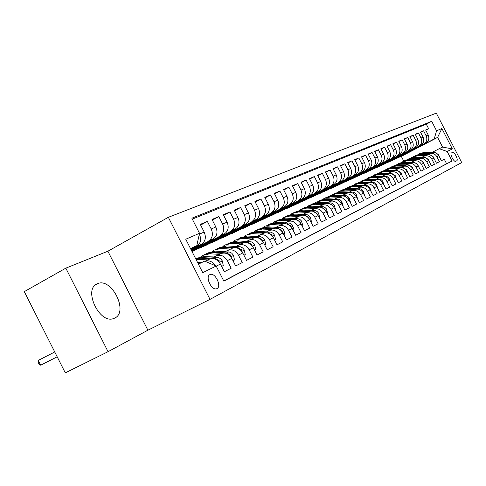 <?xml version="1.0" encoding="UTF-8"?>
<svg xmlns="http://www.w3.org/2000/svg" width="486" height="486" viewBox="0 0 486 486"><rect width="100%" height="100%" fill="white"/><g stroke="black" fill="none" stroke-linecap="round" stroke-linejoin="round"><path stroke-width="0.73" d="M114.69 318.111C129.057 311.86 111.27 276.734 97.322 283.781L97.315 283.788C82.869 288.951 99.259 324.205 113.536 318.573L114.69 318.111M217.017 288.587C221.902 286.418 215.304 272.525 210.31 274.438L209.916 274.596C204.995 276.601 211.428 290.531 216.477 288.799L217.017 288.587M107.886 251.213L65.823 268.157L24.3 291.63L65.288 372.865L108.05 351.688L147.89 330.201L210.019 299.37L168.344 217.303L107.886 251.213L147.89 330.201M210.019 299.37L461.7 162.567L436.313 113.135L168.344 217.303M224.35 271.735L231.178 268.242L224.344 271.723L220.444 264.05C217.412 259.166 213.652 257.574 209.162 259.269L204.977 261.28M213.84 257.124L216.13 255.928C220.589 254.239 224.313 255.806 227.314 260.636L231.81 258.406L235.649 265.951L242.235 262.586L235.643 265.939M246.548 260.381L252.902 257.13L246.542 260.368L242.775 252.969C239.847 248.261 236.19 246.742 231.804 248.413L227.788 250.333M257.064 254.998L263.193 251.863L257.051 254.986L253.352 247.72C250.472 243.097 246.87 241.615 242.532 243.261L238.662 245.12M267.209 249.81L273.138 246.779L267.203 249.798L263.57 242.654C260.733 238.116 257.173 236.664 252.89 238.298L249.166 240.084M277.02 244.792L282.743 241.864L277.014 244.78L273.436 237.763C270.647 233.298 267.136 231.877 262.896 233.493L259.305 235.218M286.497 239.944L292.031 237.113L286.491 239.932L282.974 233.031C280.228 228.645 276.759 227.254 272.567 228.851L269.104 230.516M295.664 235.254L301.022 232.515L295.658 235.242L292.195 228.456C289.492 224.143 286.072 222.776 281.929 224.362L278.587 225.966M285.349 222.801L287.396 221.738C291.515 220.164 294.911 221.513 297.584 225.777L301.12 224.028L304.534 230.716L309.722 228.062L304.528 230.704M294.267 218.524L296.278 217.479C300.348 215.918 303.701 217.236 306.338 221.44L309.764 219.739L313.124 226.324L318.148 223.754L313.118 226.312M302.9 214.381L304.886 213.348C308.908 211.805 312.219 213.099 314.819 217.23L318.136 215.584L321.446 222.066L326.313 219.575L321.44 222.053M329.508 217.941L334.228 215.523L329.502 217.928L326.252 211.562C323.706 207.522 320.45 206.258 316.489 207.783L313.573 209.187M337.327 213.943L341.907 211.598L337.32 213.931L334.119 207.662C331.61 203.677 328.396 202.443 324.472 203.956L321.653 205.305M327.248 202.692L329.15 201.708C333.044 200.208 336.239 201.429 338.724 205.371L341.749 203.871L344.914 210.061L349.355 207.789L344.908 210.049M334.89 199.029L336.762 198.057C340.613 196.575 343.766 197.772 346.22 201.654L349.155 200.196L352.271 206.295L356.59 204.09L352.271 206.283M359.421 202.638L363.613 200.493L359.415 202.626L356.347 196.63C353.942 192.827 350.843 191.66 347.047 193.124L344.483 194.351M366.365 199.084L370.435 197L366.359 199.078L363.34 193.167C360.964 189.419 357.896 188.27 354.142 189.722L351.657 190.913M356.505 188.653L358.303 187.724C362.04 186.278 365.077 187.42 367.434 191.132L370.125 189.795L373.114 195.633L377.069 193.61L373.108 195.627M363.309 185.391L365.083 184.473C368.777 183.04 371.784 184.158 374.111 187.821L376.729 186.521L379.675 192.28L383.521 190.305L379.669 192.268M369.931 182.214L371.681 181.308C375.338 179.893 378.308 180.992 380.599 184.601L383.15 183.337L386.054 189.011L389.796 187.098L386.048 189.005M392.263 185.84L395.908 183.975L392.257 185.828L389.395 180.239C387.142 176.697 384.213 175.622 380.611 177.019L378.412 178.076M398.301 182.748L401.849 180.932L398.301 182.742L395.47 177.226C393.253 173.727 390.355 172.676 386.789 174.061L384.651 175.082M388.733 173.186L390.416 172.317C393.964 170.944 396.837 171.989 399.042 175.452L401.393 174.286L404.188 179.735L407.639 177.967L404.182 179.729M409.917 176.807L413.282 175.088L409.911 176.801L407.159 171.43C404.99 168.028 402.159 167.002 398.666 168.363L396.643 169.328M415.5 173.952L418.78 172.275L415.494 173.945L412.778 168.642C410.634 165.283 407.833 164.28 404.37 165.623L402.408 166.564M420.937 171.169L424.138 169.529L420.937 171.163L418.252 165.926C416.138 162.61 413.361 161.619 409.935 162.956L408.027 163.867M426.24 168.454L429.363 166.856L426.24 168.448L423.585 163.278C421.496 160.003 418.756 159.031 415.36 160.35L413.507 161.243M416.97 159.639L418.555 158.819C421.927 157.507 424.655 158.472 426.726 161.723L428.792 160.696L431.416 165.805L434.46 164.25L431.416 165.799M422.2 157.13L423.768 156.322C427.109 155.016 429.806 155.97 431.854 159.177L433.87 158.175L436.464 163.223L439.435 161.704L436.859 156.692C434.836 153.527 432.163 152.586 428.852 153.88L427.309 154.676M436.458 163.217L439.435 161.704M401.667 155.374L392.293 160.325L394.504 159.487L425.906 143.066C428.792 141.086 429.545 138.382 428.172 134.95L425.615 129.969L428.628 128.705L425.748 130.23M392.366 160.459L423.883 143.978C426.781 141.991 427.534 139.275 426.155 135.825L423.585 130.819L420.639 132.38M423.585 130.819L420.499 132.113L423.087 137.155C424.478 140.63 423.719 143.364 420.809 145.363L389.116 161.941L420.724 145.405M390.823 160.289L381.285 165.337L383.6 164.45L415.585 147.714C418.525 145.697 419.29 142.933 417.875 139.415L415.257 134.306L418.416 132.982L415.402 134.586M385.204 162.834L375.575 167.937L377.95 167.026L410.227 150.125C413.197 148.09 413.969 145.29 412.535 141.73L409.886 136.56L413.124 135.199L410.032 136.845M379.438 165.447L369.725 170.598L372.155 169.669L404.741 152.604C407.736 150.539 408.507 147.708 407.061 144.105L404.376 138.868L407.699 137.471L404.528 139.16M373.527 168.12L363.728 173.332L366.219 172.372L399.109 155.137C402.135 153.054 402.912 150.186 401.442 146.541L398.727 141.232L402.135 139.804L398.878 141.535M367.471 170.865L357.575 176.132L360.126 175.148L393.332 157.743C396.388 155.635 397.171 152.732 395.683 149.038L392.931 143.662L396.424 142.198L393.089 143.971M361.25 173.684L351.263 179.006L353.881 177.991L387.403 160.41C390.489 158.284 391.273 155.344 389.766 151.602L386.978 146.152L390.568 144.652L387.142 146.474M354.865 176.576L344.787 181.952L347.472 180.914L381.316 163.156C384.432 161 385.222 158.029 383.697 154.232L380.872 148.716L384.554 147.173L381.036 149.044M348.31 179.547L338.135 184.978L340.893 183.908L375.071 165.969C378.211 163.794 379.007 160.781 377.458 156.935L374.597 151.34L378.381 149.755L374.773 151.681M341.573 182.596L331.306 188.088L334.137 186.989L368.649 168.861C371.82 166.662 372.622 163.612 371.055 159.712L368.151 154.044L372.039 152.416L368.327 154.39M334.66 185.725L324.29 191.284L327.2 190.148L362.052 171.837C365.253 169.608 366.061 166.522 364.47 162.567L361.523 156.82L365.521 155.143L361.712 157.178M327.546 188.945L317.085 194.564L320.067 193.398L355.266 174.893C358.504 172.639 359.312 169.511 357.696 165.501L354.713 159.675L358.826 157.95L354.902 160.046M320.231 192.256L309.667 197.936L312.741 196.733L348.286 178.034C351.56 175.756 352.374 172.591 350.734 168.52L347.709 162.61L351.937 160.836L347.903 162.992M312.711 195.664L302.049 201.411L305.202 200.171L341.111 181.272C344.41 178.97 345.23 175.756 343.566 171.631L340.498 165.629L344.847 163.806L340.698 166.024M304.971 199.169L294.2 204.977L297.45 203.701L333.718 184.601C337.053 182.268 337.879 179.012 336.19 174.826L333.074 168.739L337.557 166.862L333.287 169.146M297.001 202.777L286.126 208.652L289.474 207.334L326.106 188.027C329.478 185.67 330.31 182.365 328.591 178.119L325.432 171.941L330.043 170.009L325.65 172.366M288.793 206.489L277.816 212.437L281.254 211.082L318.269 191.557C321.677 189.175 322.504 185.828 320.76 181.515L317.558 175.239L322.309 173.247L317.783 175.683M280.337 210.317L269.25 216.337L272.792 214.934L310.19 195.202C313.628 192.784 314.466 189.388 312.692 185.014L309.436 178.641L314.339 176.588L309.673 179.097M271.619 214.265L260.423 220.358L264.074 218.907L301.855 198.956C305.33 196.508 306.174 193.064 304.37 188.623L301.065 182.153L306.119 180.033L301.308 182.621M262.622 218.335L251.317 224.502L255.083 223.001L293.258 202.826C296.77 200.354 297.614 196.86 295.786 192.347L292.426 185.767L297.645 183.587L292.675 186.26M253.346 222.533L241.925 228.778L245.807 227.229L284.383 206.823C287.937 204.32 288.781 200.773 286.922 196.186L283.514 189.504L288.897 187.25L283.769 190.014M243.765 226.871L232.235 233.189L236.239 231.585L275.222 210.954C278.812 208.415 279.657 204.819 277.767 200.153L274.304 193.361L279.863 191.034L274.572 193.89M233.869 231.348L222.224 237.745L226.361 236.087L265.757 215.219C269.384 212.649 270.234 208.992 268.308 204.254L264.785 197.352L270.532 194.941L265.064 197.899M223.639 235.971L211.878 242.453L216.155 240.74L255.964 219.629C259.633 217.023 260.484 213.318 258.522 208.494L254.943 201.471L260.891 198.981L255.235 202.042M213.062 240.758L201.186 247.319L205.602 245.545L245.843 224.192C249.549 221.555 250.399 217.783 248.407 212.88L244.768 205.736L250.916 203.16L245.066 206.331M192.091 251.699L235.364 228.912C239.106 226.239 239.963 222.412 237.933 217.424L234.228 210.152L240.594 207.486L234.544 210.766M191.83 251.177L224.514 233.802C228.292 231.093 229.155 227.205 227.084 222.126L223.317 214.727L229.914 211.963L223.645 215.365M191.472 250.472L213.263 238.869C217.09 236.123 217.947 232.168 215.839 226.998L212.005 219.465L218.84 216.598L212.346 220.134M191.089 249.725L201.605 244.124C205.469 241.342 206.331 237.32 204.181 232.059L200.275 224.38L207.364 221.409L200.633 225.079M242.235 262.586L238.438 255.12C235.491 250.381 231.816 248.844 227.405 250.521L225.152 251.693M252.902 257.13L249.166 249.798C246.268 245.144 242.642 243.644 238.286 245.302L236.068 246.457M263.193 251.863L259.524 244.658C256.675 240.09 253.097 238.62 248.789 240.26L246.609 241.396M273.138 246.779L269.53 239.695C266.723 235.206 263.193 233.772 258.935 235.394L256.79 236.512M282.743 241.864L279.195 234.902C276.431 230.486 272.95 229.082 268.74 230.692L266.626 231.786M292.031 237.113L288.544 230.267C285.823 225.923 282.384 224.55 278.223 226.142L276.145 227.223M326.313 219.575L323.032 213.154C320.474 209.089 317.206 207.82 313.221 209.351L311.265 210.365M334.228 215.523L330.996 209.205C328.475 205.201 325.243 203.956 321.307 205.475L319.381 206.471M356.59 204.09L353.498 198.045C351.08 194.218 347.964 193.039 344.155 194.515L342.302 195.469M363.613 200.493L360.563 194.54C358.182 190.767 355.102 189.613 351.329 191.071L349.507 192.013M389.796 187.098L386.917 181.466C384.651 177.906 381.71 176.825 378.096 178.228L376.364 179.121M395.908 183.975L393.059 178.423C390.829 174.905 387.919 173.848 384.341 175.233L382.634 176.114M407.639 177.967L404.868 172.56C402.694 169.14 399.844 168.113 396.339 169.48L394.675 170.337M413.282 175.088L410.548 169.748C408.392 166.37 405.579 165.362 402.104 166.71L400.464 167.561M418.78 172.275L416.077 167.002C413.951 163.673 411.168 162.676 407.73 164.013L406.102 164.851M424.138 169.529L421.471 164.329C419.369 161.042 416.617 160.058 413.209 161.382L411.606 162.215M452.466 152.416L451.433 152.938C449.495 153.643 453.833 162.275 455.668 161.346L456.755 160.775C458.663 160.016 454.331 151.456 452.515 152.391L451.366 152.975M198.403 264.123L204.636 261.134L216.161 266.03L223.833 281.127L452.071 161.012L447.181 151.486L439.216 148.71L432.291 152.288M216.161 266.03L202.753 272.676L185.761 239.227L199.515 233.286L191.861 218.214L431.683 121.293L436.568 130.813L441.889 128.511L452.363 148.916L447.181 151.486M190.931 249.415L201.496 244.179M191.32 250.175L213.154 238.93M191.691 250.898L224.404 233.857M192.037 251.59L235.254 228.973M201.283 247.514L245.734 224.246M211.975 242.642L255.861 219.684M222.315 237.933L265.648 215.274M232.326 233.371L275.119 211.009M242.016 228.955L284.286 206.878M251.408 224.678L293.155 202.881M260.508 220.529L301.757 199.011M269.335 216.507L310.086 195.25M277.901 212.607L318.172 191.612M286.211 208.822L326.015 188.082M294.285 205.141L333.621 184.65M302.128 201.569L341.014 181.321M309.752 198.1L348.195 178.083M317.164 194.722L355.175 174.942M324.369 191.435L361.955 171.886M331.385 188.24L368.558 168.909M338.213 185.13L374.979 166.018M344.86 182.104L381.231 163.199M351.335 179.152L387.318 160.459M357.647 176.278L393.247 157.786M363.801 173.472L399.024 155.186M369.797 170.738L404.656 152.647M375.648 168.077L410.141 150.174M381.358 165.477L415.5 147.762M428.628 128.705L426.295 124.167L192.316 219.113M199.351 234.045L199.394 234.131C201.562 239.434 200.7 243.48 196.818 246.274L196.709 246.335M207.364 221.409L211.228 229.003C213.354 234.203 212.491 238.189 208.652 240.947L208.543 241.007M218.84 216.598L222.637 224.058C224.72 229.167 223.864 233.086 220.061 235.807L219.951 235.868M229.914 211.963L233.638 219.283C235.686 224.307 234.829 228.159 231.069 230.844L230.959 230.905M240.594 207.486L244.258 214.678C246.268 219.617 245.412 223.408 241.694 226.057L241.585 226.118M250.916 203.16L254.518 210.231C256.493 215.085 255.636 218.822 251.961 221.434L251.851 221.495M260.891 198.981L264.433 205.936C266.371 210.705 265.52 214.381 261.881 216.963L261.772 217.023M270.532 194.941L274.019 201.781C275.927 206.471 275.076 210.092 271.474 212.643L271.37 212.698M279.863 191.034L283.295 197.759C285.167 202.376 284.322 205.943 280.756 208.458L280.653 208.518M288.897 187.25L292.274 193.865C294.115 198.41 293.271 201.927 289.741 204.412L289.644 204.466M297.645 183.587L300.968 190.099C302.778 194.57 301.94 198.033 298.447 200.487L298.349 200.542M306.119 180.033L309.394 186.442C311.18 190.846 310.341 194.26 306.885 196.69L306.788 196.739M314.339 176.588L317.565 182.9C319.32 187.238 318.488 190.603 315.068 193.003L314.971 193.057M322.309 173.247L325.486 179.468C327.218 183.738 326.385 187.061 323.002 189.425L322.904 189.479M330.043 170.009L333.177 176.132C334.878 180.342 334.052 183.617 330.699 185.956L330.608 186.01M337.557 166.862L340.643 172.901C342.314 177.044 341.494 180.276 338.177 182.59L338.086 182.639M344.847 163.806L347.891 169.754C349.543 173.842 348.723 177.032 345.443 179.316L345.346 179.37M351.937 160.836L354.938 166.698C356.56 170.732 355.746 173.879 352.496 176.139L352.405 176.187M358.826 157.95L361.784 163.733C363.382 167.706 362.574 170.811 359.361 173.046L359.263 173.095M365.521 155.143L368.443 160.848C370.022 164.766 369.214 167.834 366.031 170.039L365.94 170.088M372.039 152.416L374.919 158.035C376.474 161.905 375.678 164.93 372.519 167.117L372.434 167.166M378.381 149.755L381.224 155.307C382.755 159.122 381.966 162.111 378.837 164.268L378.752 164.317M384.554 147.173L387.36 152.647C388.873 156.413 388.083 159.359 384.991 161.498L384.9 161.546M390.568 144.652L393.338 150.053C394.832 153.77 394.043 156.686 390.981 158.8L390.89 158.849M396.424 142.198L399.158 147.531C400.634 151.201 399.85 154.08 396.813 156.17L396.728 156.219M402.135 139.804L404.832 145.071C406.29 148.692 405.512 151.541 402.505 153.606L402.42 153.655M407.699 137.471L410.366 142.671C411.8 146.25 411.028 149.062 408.052 151.11L407.967 151.158M413.124 135.199L415.755 140.333C417.176 143.868 416.411 146.644 413.458 148.673L413.373 148.716M418.416 132.982L421.022 138.054C422.419 141.541 421.66 144.293 418.732 146.298L418.646 146.341M223.76 280.987L446.622 163.77L444.289 159.226L441.391 160.708L438.828 155.714C436.811 152.568 434.156 151.632 430.857 152.92L429.144 153.74M431.854 159.177L434.46 164.25M426.726 161.723L429.363 166.856M399.042 175.452L401.849 180.932M380.599 184.601L383.521 190.305M374.111 187.821L377.069 193.61M367.434 191.132L370.435 197M346.22 201.654L349.355 207.789M338.724 205.371L341.907 211.598M314.819 217.23L318.148 223.754M306.338 221.44L309.722 228.062M297.584 225.777L301.022 232.515M227.314 260.636L231.178 268.242M439.216 148.71L442.588 147.094L437.619 137.41L434.205 138.941L436.568 130.813M403.745 161.115L401.321 156.383L437.619 137.41L441.889 128.511M401.321 156.383L434.205 138.941M65.823 268.157L108.05 351.688M190.694 248.941L196.787 245.691L190.482 248.522M406.897 153.005L397.676 158.041M397.609 157.907L396.947 158.211M392.293 160.325L391.582 160.653M396.315 157.798L386.929 162.938M386.856 162.804L386.084 163.15M381.285 165.337L380.459 165.714M375.575 167.937L374.688 168.338M369.725 170.598L368.771 171.036M363.728 173.332L362.708 173.794M357.575 176.132L356.487 176.625M351.263 179.006L350.102 179.534M344.787 181.952L343.547 182.517M338.135 184.978L336.816 185.579M331.306 188.088L329.903 188.726M324.29 191.284L322.801 191.964M317.085 194.564L315.499 195.287M309.667 197.936L307.984 198.701M302.049 201.411L300.263 202.219M294.2 204.977L292.311 205.839M286.126 208.652L284.122 209.569M277.816 212.437L275.69 213.409M269.25 216.337L266.996 217.364M260.423 220.358L258.036 221.44M251.317 224.502L248.796 225.65M241.925 228.778L239.252 229.993M232.235 233.189L229.404 234.477M222.224 237.745L219.229 239.106M211.878 242.453L208.713 243.893M201.186 247.319L197.838 248.844M441.385 160.702L444.289 159.226M446.622 163.77L452.071 161.012M426.295 124.167L431.683 121.293M406.916 153.041L406.266 153.333M433.87 158.175C431.829 154.985 429.144 154.038 425.815 155.338L424.059 156.176M401.685 155.411L400.986 155.733M396.333 157.841L395.574 158.187M428.792 160.696C426.726 157.464 424.017 156.504 420.651 157.81L418.847 158.679M390.847 160.331L390.033 160.702M385.228 162.883L384.353 163.278M379.469 165.495L378.527 165.92M373.558 168.174L372.555 168.636M367.501 170.926L366.426 171.412M401.393 174.286C399.2 170.841 396.333 169.802 392.803 171.175L390.726 172.172M361.28 173.751L360.132 174.267M354.895 176.643L353.674 177.202M348.347 179.62L347.047 180.209M383.15 183.337C380.866 179.747 377.908 178.654 374.269 180.063L372.003 181.156M341.615 182.675L340.23 183.301M376.729 186.521C374.414 182.882 371.425 181.77 367.744 183.198L359.944 182.979L354.221 184.352M334.702 185.81L333.226 186.478M370.125 189.795C367.787 186.102 364.755 184.972 361.037 186.411L358.632 187.566M327.588 189.036L326.027 189.747M320.28 192.353L318.622 193.106M312.765 195.767L311.004 196.563M349.155 200.196C346.718 196.338 343.578 195.147 339.744 196.63L337.102 197.899M305.026 199.278L303.161 200.123M341.749 203.871C339.277 199.953 336.099 198.744 332.224 200.238L329.49 201.544M297.061 202.893L295.081 203.792M288.854 206.611L286.758 207.565M280.404 210.45L278.18 211.459M318.136 215.584C315.554 211.483 312.261 210.195 308.252 211.738L305.238 213.184M271.686 214.405L269.335 215.474M309.764 219.739C307.14 215.565 303.805 214.259 299.753 215.814L296.636 217.309M262.701 218.481L260.204 219.617M301.12 224.028C298.459 219.787 295.081 218.451 290.986 220.018L287.755 221.567M253.425 222.691L250.782 223.888M243.851 227.035L241.056 228.305M233.96 231.524L231.002 232.867M223.736 236.166L220.608 237.581M213.166 240.959L209.855 242.465M202.121 245.703L191.94 251.396M202.231 245.922L198.725 247.514M231.81 258.406C228.833 253.613 225.127 252.058 220.687 253.741L216.519 255.745M199.515 233.286L196.787 245.691M204.989 261.286C209.065 260.04 212.54 261.517 215.42 265.714M442.588 147.094L452.363 148.916M438.506 155.156L438.299 154.493L434.812 152.312L425.214 152.203L420.196 153.418M429.703 153.473L422.705 153.388L416.897 155.058M431.252 152.732L424.266 152.653L419.406 153.776M418.622 154.153L423.664 152.932L430.645 153.017M433.627 157.743L433.378 156.917L429.855 154.712L420.159 154.584L415.087 155.812M424.655 155.891L417.589 155.799L411.703 157.494M426.246 155.137L419.187 155.046L414.279 156.182M413.477 156.565L418.568 155.338L425.621 155.429M428.64 160.41L428.336 159.396L424.77 157.166L414.983 157.027L409.85 158.266M419.485 158.375L412.347 158.272L406.387 159.991M421.119 157.598L413.987 157.494L409.024 158.643M408.204 159.037L413.355 157.798L420.475 157.895M423.537 163.175L423.166 161.941L419.564 159.675L409.68 159.53L404.486 160.781M414.187 160.915L406.976 160.805L400.938 162.549M415.864 160.119L408.653 160.009L403.641 161.17M402.797 161.577L408.009 160.319L415.202 160.429M418.306 166.042L417.869 164.554L414.23 162.257L404.243 162.093L398.988 163.357M408.75 163.521L401.472 163.399L395.355 165.173M410.482 162.707L403.192 162.585L398.125 163.758M397.256 164.171L402.53 162.901L409.795 163.023M412.948 168.982L412.432 167.227L408.756 164.9L398.666 164.724L393.356 166.005M403.18 166.194L395.823 166.06L389.626 167.864M404.96 165.362L397.591 165.228L392.463 166.406M391.576 166.838L396.91 165.55L404.249 165.683M407.45 172.001L406.861 169.972L403.137 167.609L392.943 167.421L387.573 168.715M397.463 168.94L390.033 168.794L383.752 170.629M399.298 168.083L391.844 167.937L386.662 169.128M385.75 169.565L391.145 168.271L398.563 168.411M401.813 175.1L401.138 172.785L397.378 170.392L387.081 170.185L381.644 171.491M391.601 171.752L384.086 171.594L377.719 173.459M393.49 170.872L385.945 170.72L380.708 171.923M379.773 172.372L385.228 171.06L392.724 171.212M396.017 178.283L395.27 175.677L391.467 173.247L381.054 173.028L375.557 174.346M385.574 174.638L377.987 174.474L371.535 176.369M387.53 173.739L379.894 173.575L374.597 174.784M373.637 175.246L379.159 173.921L386.735 174.085M390.064 181.551L388.867 178.052L387.609 176.868L386.054 176.248L374.876 175.938L369.311 177.281M379.396 177.609L371.723 177.426L365.18 179.352M381.413 176.679L373.679 176.503L368.321 177.73M367.343 178.204L372.926 176.861L380.581 177.038M383.952 184.911L382.67 181.096L381.401 179.893L379.821 179.261L368.528 178.933L362.896 180.288M373.041 180.652L365.284 180.464L358.65 182.42M375.131 179.705L367.301 179.51L361.882 180.749M360.873 181.235L366.523 179.881L374.263 180.069M377.646 188.276L376.51 184.516L375.307 183.204L373.752 182.432L362.003 182.013L356.305 183.38M366.511 183.787L358.674 183.58L351.943 185.579M368.674 182.809L360.74 182.602L355.26 183.854M371.11 191.545L369.761 187.432L368.455 186.193L366.845 185.537L355.296 185.172L349.525 186.557M359.798 187.007L351.876 186.788L345.048 188.817M362.046 186.004L354.002 185.786L348.456 187.043M347.387 187.56L353.182 186.168L361.086 186.387M364.385 194.91L363.236 191.041L362.003 189.686L360.418 188.89L348.407 188.422L342.563 189.826M352.897 190.318L344.884 190.081L338.912 191.545L337.952 192.152M355.23 189.285L347.071 189.054L341.458 190.324M340.364 190.852L346.226 189.449L354.221 189.68M357.471 198.373L356.104 194.127L354.768 192.857L353.115 192.177L341.312 191.77L335.401 193.185M345.795 193.726L337.691 193.477L331.659 194.947L330.656 195.585M348.219 192.663L339.945 192.413L334.265 193.701M333.135 194.242L339.076 192.821L347.156 193.07M350.357 201.939L349.191 197.942L347.927 196.551L346.299 195.724L334.022 195.208L328.026 196.642M338.487 197.231L330.292 196.964L324.186 198.446L323.147 199.114M341.014 196.144L332.606 195.87L326.859 197.17M325.699 197.735L331.713 196.295L339.884 196.557M346.378 197.091L345.431 196.575M343.025 205.608L342.715 205.766L343.025 205.608L341.646 201.228L340.273 199.91L338.578 199.211L326.507 198.75L320.438 200.202M330.954 200.846L322.668 200.56L316.501 202.055L315.42 202.753M333.596 199.722L325.055 199.436L319.235 200.742M318.038 201.326L324.138 199.868L332.4 200.147M339.611 201.216L337.412 199.959M335.48 209.387L335.103 209.581L335.48 209.387L334.307 205.262L333.007 203.822L331.343 202.972L318.773 202.395L312.626 203.865M323.202 204.563L314.819 204.26L308.586 205.766L307.456 206.495M325.966 203.409L317.279 203.099L311.386 204.424M310.153 205.025L316.331 203.549L324.684 203.847M332.327 205.286L329.411 203.573M327.698 213.287L327.248 213.518L327.698 213.287L326.3 208.755L324.891 207.4L323.154 206.672L310.803 206.155L304.576 207.644M315.207 208.397L306.733 208.075L300.427 209.588L299.248 210.359M318.111 207.212L309.266 206.878L303.294 208.221M302.031 208.834L308.288 207.34L316.744 207.662M324.618 209.332L321.246 207.34M319.679 217.303L319.15 217.57L319.679 217.303L318.494 213.032L317.164 211.544L315.45 210.663L302.59 210.025L296.278 211.531M306.97 212.352L298.392 212.011L292.013 213.536L290.786 214.338M310.032 211.131L301.004 210.778L294.959 212.127M293.653 212.765L299.996 211.252L308.549 211.592M316.611 213.451L312.881 211.246M310.791 221.75L311.405 221.446L310.42 217.455L308.865 215.59L307.134 214.697L294.121 214.022L287.718 215.547M298.465 216.428L289.79 216.063L283.344 217.6L282.056 218.445M301.709 215.177L292.481 214.794L286.363 216.161M285.015 216.817L291.442 215.286L300.099 215.644M308.318 217.673L307.942 217.005L304.272 215.28M310.797 221.756L311.405 221.446M302.869 225.723L302.171 226.075L302.869 225.723L301.442 220.954L299.977 219.526L298.173 218.755L285.385 218.141L278.879 219.69M289.692 220.638L280.908 220.255L274.39 221.798L273.053 222.685M293.155 219.35L283.69 218.943L277.488 220.322M276.084 221.002L282.615 219.447L291.381 219.83M299.734 222.017L299.34 221.215L295.354 219.447M294.054 230.133L293.258 230.54L294.054 230.133L292.621 225.279L291.132 223.833L289.31 223.044L276.364 222.4L269.748 223.973M280.629 224.988L271.741 224.575L265.149 226.13L263.752 227.065M284.371 223.663L274.614 223.22L268.333 224.617M266.857 225.328L273.509 223.742L282.384 224.149M290.859 226.482L290.452 225.559L286.096 223.742M284.049 235.145L284.942 234.695L283.958 230.486L282.652 228.797L280.531 227.576L267.045 226.792L260.32 228.396M271.267 229.477L262.27 229.04L255.606 230.607L254.142 231.591M275.44 228.128L265.241 227.642L258.874 229.052M257.331 229.799L264.092 228.183L273.083 228.614M281.667 231.087L281.273 230.048L277.597 228.232L276.388 228.177M284.055 235.151L284.942 234.695M274.529 239.908L275.532 239.41L274.541 235.121L273.223 233.401L271.073 232.156L257.416 231.33L250.576 232.964M261.59 234.118L252.483 233.657L245.74 235.23L244.215 236.269M272.154 235.838L271.789 234.689L268.059 232.837L255.551 232.211L249.099 233.632M247.489 234.416L254.366 232.77L263.479 233.225M274.535 239.92L275.532 239.41M265.793 244.282L264.688 244.853L265.793 244.282L264.584 239.525L263.133 237.885L260.891 236.791L247.465 236.026L240.497 237.69M251.578 238.924L242.362 238.432L235.54 240.017L233.942 241.105M262.3 240.734L261.972 239.495L258.2 237.599L245.533 236.931L238.99 238.371M237.302 239.185L244.312 237.514L253.54 238M255.721 249.33L254.494 249.956L255.721 249.33L254.512 244.482L253.036 242.806L251.159 241.797L237.168 240.88L230.072 242.575M241.22 243.893L231.883 243.371L224.982 244.962L223.317 246.116M236.166 246.402L230.978 246.159M252.088 245.795L251.821 244.464L247.994 242.526L235.169 241.821L228.542 243.273M226.768 244.13L233.906 242.417L243.261 242.939M245.29 254.555L243.936 255.247L245.29 254.555L244.075 249.61L242.581 247.903L240.272 246.767L226.506 245.904L219.283 247.635M230.492 249.039L221.039 248.486L214.059 250.09L212.315 251.298M225.37 251.578L219.569 251.359M241.493 251.013L241.305 249.604L237.423 247.629L224.441 246.882L217.716 248.352M215.863 249.239L223.129 247.502L232.624 248.054M232.988 260.715L234.483 259.967L233.499 255.332L231.749 253.182L229.823 252.131L215.468 251.11L208.111 252.878M219.374 254.372L209.8 253.783L202.741 255.393L200.918 256.675M214.186 256.942L207.893 256.748M230.522 256.408L230.413 254.937L226.476 252.92L213.33 252.119L206.507 253.607M204.563 254.536L211.969 252.763L221.604 253.352M232.994 260.727L234.483 259.967M221.634 266.401L223.274 265.575L222.302 260.848L220.516 258.655L218.566 257.58L204.029 256.505L196.526 258.309M207.85 259.901L195.961 259.317M201.884 262.452L197.425 262.197M219.095 261.997L219.113 260.46L215.128 258.4L201.811 257.556L195.639 258.68M195.688 258.777L200.402 258.218L210.189 258.844M221.646 266.413L223.274 265.575M201.35 262.707L197.559 262.458M54.742 351.961L38.248 360.424L40.66 365.211L57.184 356.803M199.072 263.801L198.209 263.74M40.66 365.211L39.105 364.202L38.139 362.295L38.248 360.424M365.411 184.315L367.744 183.198M423.798 144.02L425.821 143.109M426.155 135.825L428.172 134.95M199.394 234.131L204.181 232.059M211.228 229.003L215.839 226.998M222.637 224.058L227.084 222.126M233.638 219.283L237.933 217.424M244.258 214.678L248.407 212.88M254.518 210.231L258.522 208.494M264.433 205.936L268.308 204.254M274.019 201.781L277.767 200.153M283.295 197.759L286.922 196.186M292.274 193.865L295.786 192.347M300.968 190.099L304.37 188.623M309.394 186.442L312.692 185.014M317.565 182.9L320.76 181.515M325.486 179.468L328.591 178.119M333.177 176.132L336.19 174.826M340.643 172.901L343.566 171.631M347.891 169.754L350.734 168.52M354.938 166.698L357.696 165.501M361.784 163.733L364.47 162.567M368.443 160.848L371.055 159.712M374.919 158.035L377.458 156.935M381.224 155.307L383.697 154.232M387.36 152.647L389.766 151.602M393.338 150.053L395.683 149.038M399.158 147.531L401.442 146.541M404.832 145.071L407.061 144.105M410.366 142.671L412.535 141.73M415.755 140.333L417.875 139.415M421.022 138.054L423.087 137.155M436.859 156.692L438.828 155.714M421.471 164.329L423.585 163.278M416.077 167.002L418.252 165.926M410.548 169.748L412.778 168.642M404.868 172.56L407.159 171.43M393.059 178.423L395.47 177.226M386.917 181.466L389.395 180.239M360.563 194.54L363.34 193.167M353.498 198.045L356.347 196.63M330.996 209.205L334.119 207.662M323.032 213.154L326.252 211.562M288.544 230.267L292.195 228.456M279.195 234.902L282.974 233.031M269.53 239.695L273.436 237.763M259.524 244.658L263.57 242.654M249.166 249.798L253.352 247.72M238.438 255.12L242.775 252.969M216.215 266.146L220.444 264.05M455.564 161.37L456.755 160.775M424.266 152.653L425.214 152.203M422.705 153.388L423.664 152.932M419.187 155.046L420.159 154.584M417.589 155.799L418.568 155.338M413.987 157.494L414.983 157.027M412.347 158.272L413.355 157.798M424.454 157.318L424.77 157.166M422.881 162.172L423.191 162.02M408.653 160.009L409.68 159.53M406.976 160.805L408.009 160.319M419.199 159.851L419.564 159.675M417.529 164.809L417.887 164.633M403.192 162.585L404.243 162.093M401.472 163.399L402.53 162.901M413.817 162.458L414.23 162.257M412.049 167.506L412.456 167.305M397.591 165.228L398.666 164.724M395.823 166.06L396.91 165.55M408.289 165.125L408.756 164.9M406.424 170.276L406.885 170.051M391.844 167.937L392.943 167.421M390.033 168.794L391.145 168.271M402.621 167.858L403.137 167.609M400.646 173.125L401.163 172.87M385.945 170.72L387.081 170.185M384.086 171.594L385.228 171.06M396.801 170.671L397.378 170.392M394.717 176.041L395.294 175.762M379.894 173.575L381.054 173.028M377.987 174.474L379.159 173.921M390.829 173.551L391.467 173.247M388.63 179.042L389.268 178.727M373.679 176.503L374.876 175.938M371.723 177.426L372.926 176.861M384.699 176.515L385.392 176.181M382.373 182.122L383.077 181.776M367.301 179.51L368.528 178.933M365.284 180.464L366.523 179.881M378.394 179.559L379.159 179.188M375.945 185.294L376.711 184.911M360.74 182.602L362.003 182.013M358.674 183.58L359.944 182.979M371.918 182.687L372.75 182.286M369.33 188.55L370.174 188.137M354.002 185.786L355.296 185.172M351.876 186.788L353.182 186.168M365.259 185.901L366.165 185.464M362.532 191.897L363.449 191.448M347.071 189.054L348.407 188.422M344.884 190.081L346.226 189.449M358.407 189.212L359.391 188.738M355.533 195.348L356.53 194.856M339.945 192.413L341.312 191.77M337.691 193.477L339.076 192.821M351.36 192.614L352.423 192.104M348.328 198.895L349.41 198.361M332.606 195.87L334.022 195.208M330.292 196.964L331.713 196.295M344.1 196.119L345.248 195.566M340.911 202.547L342.077 201.976M325.055 199.436L326.507 198.75M322.668 200.56L324.138 199.868M336.628 199.728L337.867 199.126M333.268 206.313L334.526 205.693M317.279 203.099L318.773 202.395M314.819 204.26L316.331 203.549M328.931 203.446L330.267 202.802M325.383 210.195L326.744 209.527M309.266 206.878L310.803 206.155M306.733 208.075L308.288 207.34M320.997 207.279L322.431 206.586M317.261 214.198L318.725 213.482M301.004 210.778L302.59 210.025M298.392 212.011L299.996 211.252M312.814 211.228L314.351 210.487M308.877 218.329L310.451 217.558M292.481 214.794L294.121 214.022M289.79 216.063L291.442 215.286M304.406 215.286L306.016 214.508M300.22 222.594L301.909 221.762M283.69 218.943L285.385 218.141M280.908 220.255L282.615 219.447M295.755 219.465L297.42 218.657M291.278 226.998L293.088 226.105M274.614 223.22L276.364 222.4M271.741 224.575L273.509 223.742M286.825 223.779L288.544 222.946M290.112 225.735L290.452 225.559M282.038 231.549L283.982 230.589M265.241 227.642L267.045 226.792M262.27 229.04L264.092 228.183M277.597 228.232L279.377 227.375M280.859 230.267L281.273 230.048M272.488 236.251L274.572 235.23M255.551 232.211L257.416 231.33M252.483 233.657L254.366 232.77M268.059 232.837L269.9 231.95M271.291 234.951L271.789 234.689M262.604 241.123L264.834 240.023M245.533 236.931L247.465 236.026M242.362 238.432L244.312 237.514M258.2 237.599L260.101 236.682M261.395 239.792L261.972 239.495M252.38 246.159L254.761 244.987M235.169 241.821L237.168 240.88M231.883 243.371L233.906 242.417M247.994 242.526L249.962 241.578M251.147 244.81L251.821 244.464M241.785 251.377L244.33 250.126M224.441 246.882L226.506 245.904M221.039 248.486L223.129 247.502M237.423 247.629L239.464 246.645M240.534 250.004L241.305 249.604M230.801 256.79L233.529 255.448M213.33 252.119L215.468 251.11M209.8 253.783L211.969 252.763M226.476 252.92L228.59 251.9M229.538 255.387L230.413 254.937M219.411 262.397L222.327 260.964M201.811 257.556L204.029 256.505M198.154 259.275L200.402 258.218M215.128 258.4L217.315 257.343M218.129 260.97L219.113 260.46M209.527 274.839L210.31 274.438M423.883 143.978L425.906 143.066M418.732 146.298L420.809 145.363M413.458 148.673L415.585 147.714M408.052 151.11L410.227 150.125M402.505 153.606L404.741 152.604M396.813 156.17L399.109 155.137M390.981 158.8L393.332 157.743M384.991 161.498L387.403 160.41M378.837 164.268L381.316 163.156M372.519 167.117L375.071 165.969M366.031 170.039L368.649 168.861M359.361 173.046L362.052 171.837M352.496 176.139L355.266 174.893M345.443 179.316L348.286 178.034M338.177 182.59L341.111 181.272M330.699 185.956L333.718 184.601M323.002 189.425L326.106 188.027M315.068 193.003L318.269 191.557M306.885 196.69L310.19 195.202M298.447 200.487L301.855 198.956M289.741 204.412L293.258 202.826M280.756 208.458L284.383 206.823M271.474 212.643L275.222 210.954M261.881 216.963L265.757 215.219M251.961 221.434L255.964 219.629M241.694 226.057L245.843 224.192M231.069 230.844L235.364 228.912M220.061 235.807L224.514 233.802M208.652 240.947L213.263 238.869M196.818 246.274L201.605 244.124M451.348 152.987L452.515 152.391M96.185 284.401L97.315 283.788"/></g></svg>
